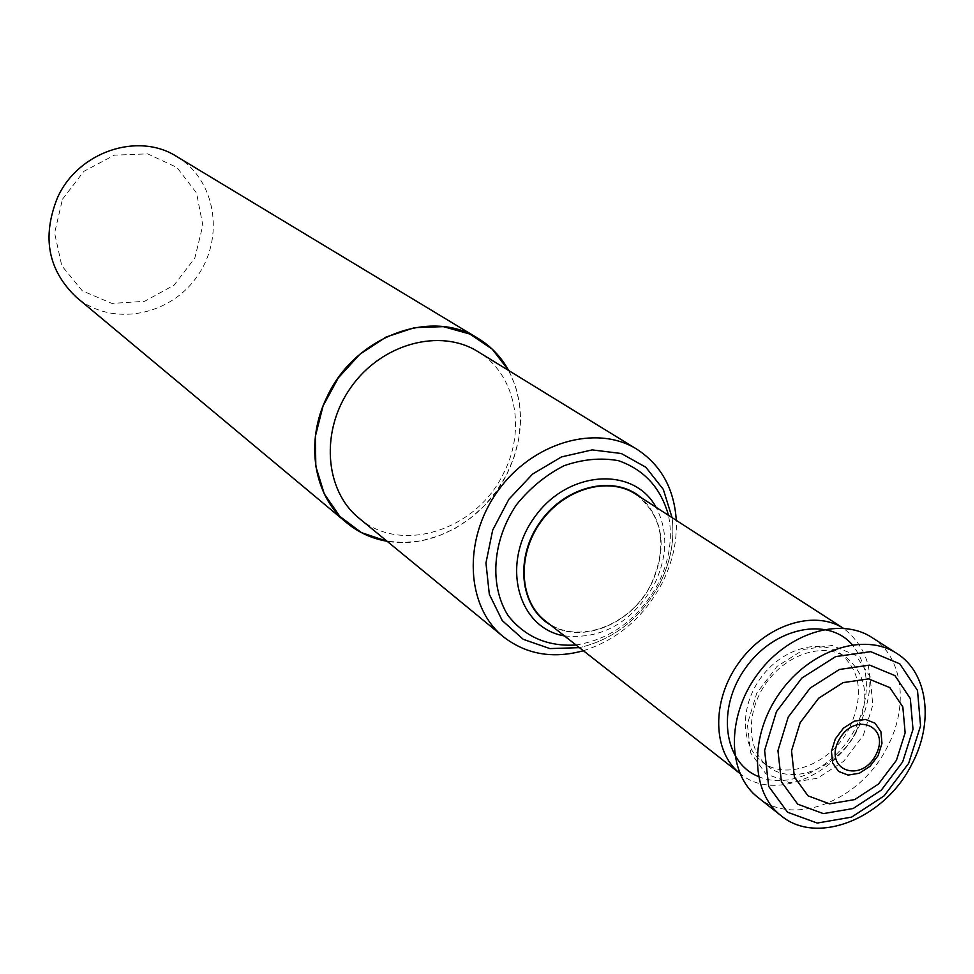 <?xml version="1.0" encoding="UTF-8"?>
<svg xmlns="http://www.w3.org/2000/svg" width="974" height="974" viewBox="0 0 974 974"><rect width="100%" height="100%" fill="white"/><g stroke="black" fill="none" stroke-linecap="round" stroke-linejoin="round"><path stroke-width="0.73" stroke-dasharray="4.87 3.65" d="M62.47 199.232L83.849 171.363L114.348 155.17L147.622 153.855L176.927 167.455L196.541 192.998L202.835 225.298L194.812 258.086L174.09 285.138L144.602 301.319L111.913 303.425L82.327 290.836L61.788 265.744L54.605 233.017L62.47 199.232M176.818 156.583C216.118 179.971 225.079 237.985 196.785 276.945C169.184 316.404 111.426 326.874 76.496 297.35M508.732 370.558L515.526 386.24L519.495 403.248L520.566 421.085L518.728 439.25L514.053 457.244L506.675 474.569L496.813 490.75L484.723 505.36L470.759 517.985L455.272 528.285L438.702 535.956L421.498 540.765L404.125 542.555L387.08 541.264C432.566 549.628 485.015 519.422 507.442 473.035C524.414 436.839 524.84 402.676 508.732 370.558M359.102 518.265C401.264 554.937 477.175 529.966 503.802 472.828C526.496 428.913 515.441 373.833 477.869 351.602M583.365 650.742C617.711 639.735 644.009 617.139 662.247 582.951C672.486 562.485 677.161 541.617 676.285 520.36M659.934 583.353C670.745 561.596 674.787 539.693 672.084 517.644C674.787 539.693 670.745 561.596 659.934 583.353C641.257 617.881 614.424 639.321 579.433 647.649C614.424 639.321 641.257 617.881 659.934 583.353M757.882 797.365C793.7 827.535 861.016 800.409 887.265 747.034C909.278 705.967 902.922 656.573 871.84 637.446M855.988 731.62C870.427 699.442 867.03 674.605 845.797 657.097C823.773 642.134 786.797 653.822 766.343 682.835C745.597 711.629 746.62 750.406 767.95 766.331C792.471 786.408 838.151 767.962 855.988 731.62M849.778 727.249C864.157 695.18 860.736 670.416 839.539 652.945C817.563 638.019 780.685 649.634 760.304 678.537C739.643 707.221 740.703 745.877 761.985 761.778C786.468 781.818 832.027 763.47 849.778 727.249M740.471 773.892L739.863 773.417L740.471 773.892C773.234 801.285 834.487 776.826 858.252 728.345C877.586 685.246 872.826 652.02 843.971 628.656L843.314 628.242L843.971 628.656M545.294 620.888C575.78 646.334 631.091 626.221 651.46 583.475C667.908 545.44 662.637 515.66 635.645 494.11M564.445 635.9C602.236 639.601 632.248 622.349 654.455 584.157C667.64 556.398 668.188 530.781 656.074 507.308M576.06 645.007C611.635 639.041 639.017 618.551 658.193 583.536C669.491 560.634 672.924 537.904 668.481 515.319M863.366 735.26L872.801 705.127L870.123 676.613L855.683 655.271L832.113 645.47L804 649.39L777.009 666.423L756.737 693.196L747.35 724.181L750.711 752.999L765.941 773.867L789.804 782.779L817.515 778.226L843.691 761.278L863.366 735.26M758.429 776.521C789.89 790.559 836.167 767.037 855.586 728.004C871.024 695.266 869.928 667.519 852.323 644.776M550.395 624.894C581.916 644.825 632.321 623.725 651.655 583.523C667.166 548.715 663.635 520.092 641.087 497.629M761.985 761.778L767.95 766.331M839.539 652.945L845.797 657.097"/><path stroke-width="1.46" d="M346.695 522.794L76.496 297.35C48.043 270.395 41.699 237.193 57.454 197.759C77.957 151.713 138.162 131.6 176.818 156.583L478.1 338.404C491.066 346.33 501.269 357.056 508.732 370.558L492.211 349.118L469.882 334.045L443.365 326.643L414.693 327.617L386.106 337.028L359.942 354.207L338.331 377.815L323.064 405.951L315.369 436.291L315.807 466.376L324.245 493.806L339.889 516.451L361.427 532.632L387.08 541.264C371.885 538.61 358.42 532.461 346.695 522.794C313.567 496.119 304.558 441.563 327.276 396.394C355.047 336.274 431.433 307.979 478.1 338.404M676.285 520.36C674.191 488.765 661.09 465.085 636.984 449.294L477.869 351.602C440.175 327.897 381.82 343.53 351.188 386.982C320.117 430.118 324.391 490.372 359.102 518.265L503.375 636.777C526.167 654.418 552.83 659.069 583.365 650.742M636.984 449.294C596.453 423.751 532.169 442.318 497.604 491.322C462.565 539.986 465.998 606.802 503.375 636.777M672.084 517.644L663.331 489.435L645.859 467.252L621.327 453.519L592.204 449.891L561.535 456.916L532.681 473.997L508.842 499.321L492.674 530.136L485.953 562.984L489.313 594.262L502.267 620.608L523.245 639.321L549.908 648.587L579.433 647.649L549.908 648.587L523.245 639.321L502.267 620.608L489.313 594.262L485.953 562.984L492.674 530.136L508.842 499.321L532.681 473.997L561.535 456.916L592.204 449.891L621.327 453.519L645.859 467.252L663.331 489.435L672.084 517.644M875.833 754.911C891.283 725.861 853.918 710.825 838.711 740.423C823.359 769.886 860.992 784.131 875.833 754.911M878.098 755.629L881.981 743.308L880.91 731.754L875.066 723.219L865.569 719.433L854.295 721.174L843.484 728.126L835.315 738.925L831.443 751.38L832.636 762.983L838.602 771.432L848.147 775.085L859.36 773.234L870.038 766.294L878.098 755.629M911.822 764.213C934.2 722.586 927.979 672.608 896.689 653.359C864.388 632.089 810.234 649.658 779.967 692.551C749.31 735.151 750.382 792.069 781.026 815.652C817.089 846.041 885.123 818.306 911.822 764.213M896.689 653.359L871.84 637.446C839.771 616.335 786.213 633.502 756.408 675.749C726.202 717.716 727.456 773.94 757.882 797.365L781.026 815.652M843.314 628.242C813.874 609.347 765.467 624.955 738.584 663.051C711.349 700.89 712.396 751.745 739.863 773.405L545.294 620.888C519.288 600.97 516.792 555.253 540.716 522.052C564.299 488.595 608.324 476.03 635.645 494.11L843.326 628.242M656.074 507.308C633.77 465.742 567.233 470.272 534.349 517.511C500.441 563.995 517.876 628.376 564.445 635.9M668.481 515.319C660.847 487.925 644.191 469.724 618.514 460.69C600.885 457.512 582.708 459.204 563.995 465.755C545.817 475.032 529.978 488.035 516.476 504.763C492.272 540.46 489.131 585.496 508.111 615.605C525.035 636.935 547.68 646.736 576.06 645.007M896.445 760.28L905.138 732.813L902.837 706.917L889.859 687.632L868.564 678.878L843.131 682.616L818.659 698.236L800.19 722.635L791.533 750.796L794.382 776.948L808.018 795.843L829.568 803.854L854.673 799.593L878.475 784.046L896.445 760.28M902.667 761.887L913.003 729.331L910.313 698.565L894.936 675.603L869.66 665.108L839.369 669.479L810.21 688.034L788.209 717.095L777.946 750.65L781.416 781.757L797.706 804.171L823.347 813.619L853.163 808.517L881.373 790.06L902.667 761.887M908.632 763.397L920.552 725.91L917.508 690.432L899.818 663.854L870.646 651.643L835.643 656.598L801.894 678.026L776.436 711.641L764.602 750.455L768.693 786.395L787.601 812.243L817.247 823.067L851.629 817.113L884.124 795.843L908.632 763.397M852.323 644.776C827.876 616.274 774.05 627.317 745.536 668.006C716.377 708.232 723.512 762.715 758.429 776.521M641.087 497.629C614.411 474.423 565.724 485.588 540.314 521.76C514.418 557.578 519.763 607.24 550.395 624.894"/></g></svg>
